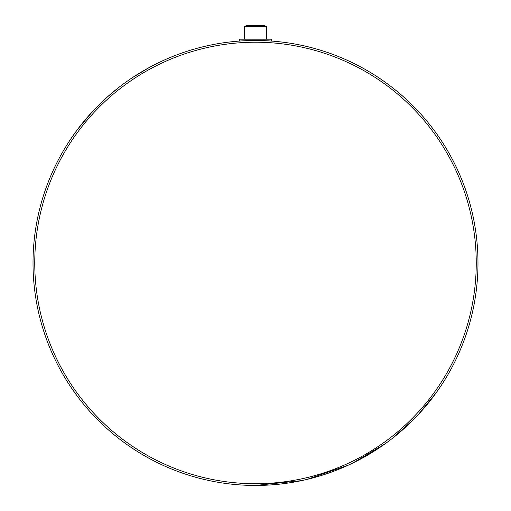 <?xml version="1.0" encoding="UTF-8"?>
<svg xmlns="http://www.w3.org/2000/svg" width="511" height="511" viewBox="0 0 511 511"><rect width="100%" height="100%" fill="white"/><g stroke="black" fill="none" stroke-linecap="round" stroke-linejoin="round"><path stroke-width="0.77" d="M107.597 429.17L106.92 428.563M93.737 415.711L92.427 414.312M89.712 411.329L89.023 410.557M422.112 410.403L421.53 411.068M404.144 428.512L402.7 429.796M421.454 411.151L422.143 410.371M301.503 480.64L255.5 485.45A222.483 222.483 0 0 0 477.983 262.967A222.483 222.483 0 0 0 255.5 40.49L258.521 40.51M307.085 479.388L348.157 465.24M352.833 463.03L385.23 443.708M392.014 438.642L413.769 419.327M418.03 414.9L435.992 393.042L441.306 385.332M92.97 111.04L77.876 129.002L71.642 137.689M149.25 67.503L133.077 77.199M118.986 87.292L107.112 97.205L97.231 106.614M71.661 388.271L77.768 396.792M246.43 25.55L264.57 25.55L266.627 26.738L244.373 26.738L246.43 25.55M266.627 39.194L266.627 26.738M244.373 39.194L244.373 26.738M271.699 41.078L271.194 39.194L239.806 39.194L239.301 41.078M33.017 262.967A222.483 222.483 0 0 1 255.5 40.49A222.483 222.483 0 0 1 477.983 262.967A222.483 222.483 0 0 1 255.5 485.45A222.483 222.483 0 0 1 33.017 262.967A222.483 222.483 0 0 0 255.5 485.45A222.483 222.483 0 0 0 477.983 262.967M476.246 262.967A220.746 220.746 0 0 0 255.5 42.221A220.746 220.746 0 0 0 34.754 262.967A220.746 220.746 0 0 0 255.5 483.719A220.746 220.746 0 0 0 476.246 262.967"/></g></svg>

